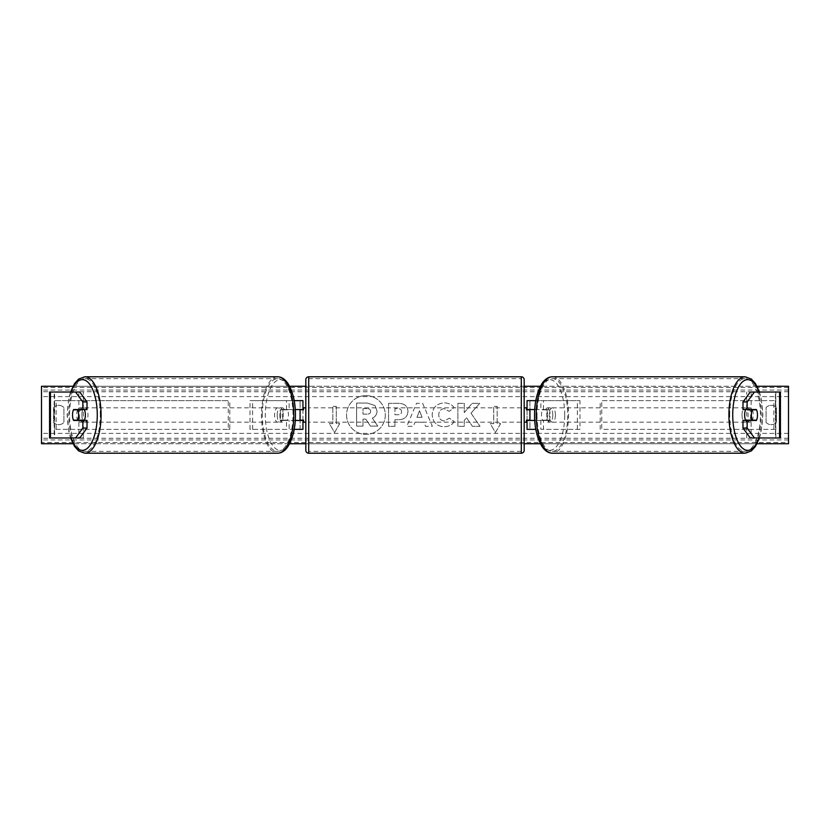 <?xml version="1.0" encoding="UTF-8"?>
<svg xmlns="http://www.w3.org/2000/svg" width="830" height="830" viewBox="0 0 830 830"><rect width="100%" height="100%" fill="white"/><g stroke="black" fill="none" stroke-linecap="round" stroke-linejoin="round"><path stroke-width="0.62" stroke-dasharray="4.15 3.11" d="M302.95 400.631L300.076 400.631L302.95 400.631L302.95 429.369L300.076 429.369L300.076 420.457L283.466 420.457A7.18 3.04 90 0 1 282.397 415A7.18 3.04 90 0 1 283.466 409.543L300.076 409.543L300.076 400.631L250.017 400.631L250.017 429.369L286.516 429.369L286.516 420.457L280.862 420.457A7.18 3.04 -90 0 1 279.793 415A7.18 3.04 -90 0 1 280.862 409.543L295.262 409.543M283.466 420.457L280.862 420.457M294.194 400.631L250.017 400.631M295.262 420.457L286.516 420.457M294.194 429.369L250.017 429.369M302.95 429.369L289.12 429.369L289.12 420.457M252.621 429.369L252.621 400.631M286.516 409.543L286.516 400.631L289.12 400.631L289.12 409.543M300.076 409.833L300.076 420.167L300.076 409.833L303.521 409.833L303.521 407.821M300.076 429.369L300.076 400.631M302.95 420.167L302.95 409.833M300.076 420.457L302.95 420.457M300.076 409.543L302.95 409.543M283.466 409.543L280.862 409.543M77.626 409.833A7.18 3.04 -90 0 0 76.692 415A7.18 3.04 -90 0 0 77.626 420.167M87.015 420.457L73.59 420.457M79.732 392.019L49.883 392.019L54.324 392.019L54.324 437.981L78.85 437.981L78.85 392.019M87.015 409.543L73.59 409.543M79.732 437.981L54.168 437.981L54.168 392.019M50.433 437.981L54.604 437.981L54.604 392.019L50.433 392.019M49.572 437.981L49.572 392.019M54.168 437.981L83.291 437.981L83.291 392.019M83.291 437.981L78.85 437.981M752.374 409.833A7.18 3.04 -90 0 1 753.308 415A7.18 3.04 -90 0 1 752.374 420.167M742.985 409.543L756.41 409.543M750.268 392.019L780.117 392.019L775.677 392.019L775.677 437.981L751.15 437.981L751.15 392.019M750.268 437.981L751.15 437.981M756.41 420.457L742.985 420.457M779.567 437.981L775.396 437.981L775.396 392.019L779.567 392.019M780.428 437.981L780.428 392.019M775.832 437.981L775.832 392.019M746.71 437.981L746.71 392.019M535.807 429.369L527.05 429.369L529.924 429.369L529.924 420.457L546.534 420.457A7.18 3.04 90 0 0 547.603 415A7.18 3.04 90 0 0 546.534 409.543L549.138 409.543A7.18 3.04 -90 0 1 550.207 415A7.18 3.04 -90 0 1 549.138 420.457L534.738 420.457M534.738 409.543L549.138 409.543M535.807 400.631L579.983 400.631L579.983 429.369L543.484 429.369L543.484 420.457M540.88 420.457L540.88 429.369L579.983 429.369M577.379 429.369L577.379 400.631L579.983 400.631M546.534 409.543L529.924 409.543L529.924 400.631L577.379 400.631M529.924 400.631L527.05 400.631L529.924 400.631L529.924 429.369M543.484 409.543L543.484 400.631L540.88 400.631L540.88 409.543M529.924 409.833L529.924 420.167L529.924 409.833L526.479 409.833L526.479 407.821M527.05 429.369L527.05 400.631M527.05 420.167L527.05 409.833M546.534 420.457L549.138 420.457M529.924 420.457L527.05 420.457M529.924 409.543L527.05 409.543M305.824 379.663L305.824 450.337M305.824 422.18L305.824 407.821L305.824 422.18M300.076 420.167L303.521 420.167L303.521 422.18M524.176 450.337L524.176 379.663M524.176 422.18L524.176 407.821L524.176 422.18M529.924 420.167L526.479 420.167L526.479 422.18M521.302 422.18L521.302 407.821L521.302 422.18L308.698 422.18L308.698 407.821L308.698 422.18M521.302 407.821L308.698 407.821M308.698 378.625L308.698 451.375L308.698 378.625L521.302 378.625L521.302 451.375L521.302 378.625M521.302 451.375L308.698 451.375M84.307 420.457A7.18 3.04 90 0 1 82.336 422.18A7.18 3.04 90 0 1 79.296 415A7.18 3.04 90 0 1 82.336 407.821A7.18 3.04 90 0 1 84.307 409.543M82.222 420.457A7.18 3.04 90 0 1 80.251 422.18A7.18 3.04 90 0 1 78.279 420.457M73.455 420.167L82.357 420.167M82.357 409.833L73.455 409.833M78.279 409.543A7.18 3.04 90 0 1 80.251 407.821A7.18 3.04 90 0 1 82.222 409.543M277.189 415A7.18 3.04 90 0 1 280.229 407.821A7.18 3.04 90 0 1 283.258 415A7.18 3.04 90 0 1 280.229 422.18A7.18 3.04 90 0 1 277.189 415M280.208 420.167L284.42 420.167A7.18 3.04 90 0 1 282.314 422.18A7.18 3.04 90 0 1 280.208 420.167L283.331 420.167A7.18 3.04 90 0 1 282.397 415A7.18 3.04 90 0 1 283.331 409.833L280.208 409.833A7.18 3.04 90 0 1 282.314 407.821A7.18 3.04 90 0 1 284.42 409.833L280.208 409.833M284.42 420.167L287.543 420.167A7.18 3.04 90 0 0 288.467 415A7.18 3.04 90 0 0 287.543 409.833L284.42 409.833M283.331 420.167L287.543 420.167M287.543 409.833L283.331 409.833M280.665 415A7.18 3.04 90 0 1 277.625 422.18A7.18 3.04 90 0 1 274.585 415A7.18 3.04 90 0 1 277.625 407.821A7.18 3.04 90 0 1 280.665 415M81.9 415A7.18 3.04 -90 0 0 84.94 422.18A7.18 3.04 -90 0 0 87.97 415A7.18 3.04 -90 0 0 84.94 407.821A7.18 3.04 -90 0 0 81.9 415M100.306 415A36.375 15.376 -90 0 0 84.94 378.625A36.375 15.376 -90 0 0 69.564 415A36.375 15.376 -90 0 0 84.94 451.375A36.375 15.376 -90 0 0 100.306 415M262.249 415A36.375 15.376 90 0 1 277.625 378.625A36.375 15.376 90 0 1 293 415A36.375 15.376 90 0 1 277.625 451.375A36.375 15.376 90 0 1 262.249 415M365.926 395.62A19.381 19.381 0 0 0 346.546 415A19.381 19.381 0 0 0 365.926 434.381A19.381 19.381 0 0 0 385.307 415A19.381 19.381 0 0 0 365.926 395.62A19.381 19.381 0 0 0 346.546 415A19.381 19.381 0 0 0 365.926 434.381A19.381 19.381 0 0 0 385.307 415A19.381 19.381 0 0 0 365.926 395.62M757.043 443.728L540.403 443.728M524.176 443.728L305.824 443.728M289.597 443.728L72.957 443.728M757.043 386.272L540.403 386.272M524.176 386.272L305.824 386.272M289.597 386.272L72.957 386.272M454.197 421.578C452.257 424.804 448.864 426.537 444.009 426.765C436.777 426.236 432.824 422.273 432.16 414.886L432.16 414.813C432.721 407.478 436.756 403.494 444.278 402.861C448.854 403.048 452.111 404.646 454.031 407.655L449.238 411.369L444.216 408.671C440.772 409.024 438.946 411.047 438.728 414.751L438.728 414.813C438.946 418.59 440.772 420.634 444.216 420.955L449.404 418.164L454.197 421.578C452.257 424.804 448.864 426.537 444.009 426.765C436.777 426.236 432.824 422.273 432.16 414.886L432.16 414.813C432.721 407.478 436.756 403.494 444.278 402.861C448.854 403.048 452.111 404.646 454.031 407.655L449.238 411.369L444.216 408.671C440.772 409.024 438.946 411.047 438.728 414.751L438.728 414.813C438.946 418.59 440.772 420.634 444.216 420.955L449.404 418.164L454.197 421.578M407.966 411.4L407.966 411.462C407.53 416.93 404.231 419.69 398.078 419.741L394.935 419.741L394.935 426.309L388.565 426.309L388.565 403.318L398.41 403.318C404.501 403.473 407.686 406.161 407.966 411.4L407.966 411.462C407.53 416.93 404.231 419.69 398.078 419.741L394.935 419.741L394.935 426.309L388.565 426.309L388.565 403.318L398.41 403.318C404.501 403.473 407.686 406.161 407.966 411.4M471.035 413.205L479.73 403.328L472.177 403.328L464.271 412.645L464.271 403.328L457.901 403.328L457.901 426.309L464.271 426.309L464.271 420.364L466.595 417.77L472.374 426.309L480.031 426.309L471.035 413.205L479.73 403.328L472.177 403.328L464.271 412.645L464.271 403.328L457.901 403.328L457.901 426.309L464.271 426.309L464.271 420.364L466.595 417.77L472.374 426.309L480.031 426.309L471.035 413.205M53.566 407.53L53.566 422.47A7.18 7.18 0 0 0 63.91 422.47L63.91 407.53A7.18 7.18 0 0 0 53.566 407.53L53.566 422.47A7.18 7.18 0 0 0 63.91 422.47L63.91 407.53A7.18 7.18 0 0 0 53.566 407.53M766.09 422.47L766.09 407.53A7.18 7.18 0 0 1 776.434 407.53L776.434 422.47A7.18 7.18 0 0 1 766.09 422.47L766.09 407.53A7.18 7.18 0 0 1 776.434 407.53L776.434 422.47A7.18 7.18 0 0 1 766.09 422.47M332.83 423.622L329.386 423.622L334.552 432.575L339.729 423.622L336.275 423.622L336.275 406.378L332.83 406.378L336.275 406.378L336.275 423.622L339.729 423.622L334.552 432.575L329.386 423.622L332.83 423.622L332.83 406.378L332.83 423.622M500.615 423.622L495.448 432.575L490.271 423.622L493.726 423.622L493.726 406.378L497.17 406.378L493.726 406.378L493.726 423.622L490.271 423.622L495.448 432.575L500.615 423.622L497.17 423.622L497.17 406.378L497.17 423.622L500.615 423.622M423.902 422.231L415 422.231L413.382 426.309L406.804 426.309L416.536 403.297L422.636 403.297L432.357 426.309L425.572 426.309L423.902 422.231L415 422.231L413.382 426.309L406.804 426.309L416.536 403.297L422.636 403.297L432.357 426.309L425.572 426.309L423.902 422.231M788.5 442.525L788.5 386.272L41.5 386.272L41.5 443.728L788.5 443.728L788.5 442.525L41.5 442.525M377.048 410.943L377.048 411.006C376.893 414.523 375.316 416.878 372.307 418.081L377.806 426.112L370.429 426.112L365.791 419.14L363.001 419.14L363.001 426.112L356.61 426.112L356.61 403.079L367.503 403.079L375.004 405.58L377.048 411.006C376.893 414.523 375.316 416.878 372.307 418.081L377.806 426.112L370.429 426.112L365.791 419.14L363.001 419.14L363.001 426.112L356.61 426.112L356.61 403.079L367.503 403.079L375.004 405.58L377.048 410.943M401.596 411.701C401.523 409.709 400.299 408.692 397.923 408.671L394.935 408.671L394.935 414.751L397.954 414.751C400.299 414.658 401.513 413.662 401.596 411.763L401.596 411.701C401.523 409.709 400.299 408.692 397.923 408.671L394.935 408.671L394.935 414.751L397.954 414.751C400.299 414.658 401.513 413.662 401.596 411.763L401.596 411.701M416.951 417.303L422.076 417.303L419.534 410.809L416.951 417.303L422.076 417.303L419.534 410.809L416.951 417.303M370.626 411.41L370.626 411.338C370.543 409.522 369.392 408.619 367.171 408.609L363.001 408.609L363.001 414.139L367.202 414.139C369.433 414.066 370.574 413.153 370.626 411.41L370.626 411.338C370.543 409.522 369.392 408.619 367.171 408.609L363.001 408.609L363.001 414.139L367.202 414.139C369.433 414.066 370.574 413.153 370.626 411.41M745.693 420.457A7.18 3.04 90 0 0 747.664 422.18A7.18 3.04 90 0 0 750.704 415A7.18 3.04 90 0 0 747.664 407.821A7.18 3.04 90 0 0 745.693 409.543M751.721 409.543A7.18 3.04 90 0 0 749.749 407.821A7.18 3.04 90 0 0 747.778 409.543M747.643 409.833L756.545 409.833M756.545 420.167L747.643 420.167M747.778 420.457A7.18 3.04 90 0 0 749.749 422.18A7.18 3.04 90 0 0 751.721 420.457M552.811 415A7.18 3.04 90 0 0 549.771 407.821A7.18 3.04 90 0 0 546.742 415A7.18 3.04 90 0 0 549.771 422.18A7.18 3.04 90 0 0 552.811 415M549.792 420.167L545.58 420.167A7.18 3.04 90 0 0 547.686 422.18A7.18 3.04 90 0 0 549.792 420.167L546.669 420.167A7.18 3.04 90 0 0 547.603 415A7.18 3.04 90 0 0 546.669 409.833L549.792 409.833A7.18 3.04 90 0 0 547.686 407.821A7.18 3.04 90 0 0 545.58 409.833L549.792 409.833M545.58 420.167L542.457 420.167A7.18 3.04 90 0 1 541.534 415A7.18 3.04 90 0 1 542.457 409.833L545.58 409.833M546.669 420.167L542.457 420.167M542.457 409.833L546.669 409.833M555.415 415A7.18 3.04 90 0 0 552.375 407.821A7.18 3.04 90 0 0 549.336 415A7.18 3.04 90 0 0 552.375 422.18A7.18 3.04 90 0 0 555.415 415M742.03 415A7.18 3.04 -90 0 1 745.06 407.821A7.18 3.04 -90 0 1 748.1 415A7.18 3.04 -90 0 1 745.06 422.18A7.18 3.04 -90 0 1 742.03 415M729.695 415A36.375 15.376 -90 0 1 745.06 378.625A36.375 15.376 -90 0 1 760.436 415A36.375 15.376 -90 0 1 745.06 451.375A36.375 15.376 -90 0 1 729.695 415M537 415A36.375 15.376 90 0 0 552.375 451.375A36.375 15.376 90 0 0 567.751 415A36.375 15.376 90 0 0 552.375 378.625A36.375 15.376 90 0 0 537 415M54.604 429.369L54.604 400.631L228.26 400.631L228.26 429.369L54.604 429.369L56.16 429.369L56.16 400.631L228.26 400.631M56.16 429.369L229.817 429.369L229.817 400.631M229.817 429.369L228.26 429.369M54.604 400.631L56.16 400.631M775.396 400.631L775.396 429.369L601.74 429.369L601.74 400.631L775.396 400.631L601.74 400.631M775.396 429.369L601.74 429.369M600.183 429.369L600.183 400.631M773.84 429.369L773.84 400.631M308.698 453.211L308.698 376.789M521.302 376.789L521.302 453.211M70.986 392.019A35.337 14.94 -90 0 0 67.396 415A35.337 14.94 -90 0 0 70.986 437.981M84.94 453.211A38.211 16.154 90 0 1 68.786 415A38.211 16.154 90 0 1 84.94 376.789M277.625 376.789A38.211 16.154 -90 0 0 261.471 415A38.211 16.154 -90 0 0 277.625 453.211M295.158 415A35.337 14.94 90 0 1 280.229 450.337A35.337 14.94 90 0 1 265.289 415A35.337 14.94 90 0 1 280.229 379.663A35.337 14.94 90 0 1 295.158 415M788.5 396.615L41.5 396.615M788.5 433.385L41.5 433.385M788.5 387.475L41.5 387.475M788.5 439.952L41.5 439.952M788.5 438.25L41.5 438.25M788.5 391.75L41.5 391.75M788.5 390.048L41.5 390.048M759.014 392.019A35.337 14.94 -90 0 1 762.604 415A35.337 14.94 -90 0 1 759.014 437.981M745.06 453.211A38.211 16.154 90 0 0 761.214 415A38.211 16.154 90 0 0 745.06 376.789M552.375 376.789A38.211 16.154 -90 0 1 568.529 415A38.211 16.154 -90 0 1 552.375 453.211M564.711 415A35.337 14.94 90 0 0 549.771 379.663A35.337 14.94 90 0 0 534.842 415A35.337 14.94 90 0 0 549.771 450.337A35.337 14.94 90 0 0 564.711 415M70.55 392.019L68.89 398.026L67.126 415L68.89 431.974L70.55 437.981M82.336 422.18L80.251 422.18M80.251 407.821L82.336 407.821M280.229 422.18L282.314 422.18M280.229 407.821L282.314 407.821M277.625 422.18L84.94 422.18M277.625 378.625L84.94 378.625M277.625 451.375L84.94 451.375M277.625 407.821L84.94 407.821M759.45 437.981L761.11 431.974L762.874 415L761.11 398.026L759.45 392.019M747.664 407.821L749.749 407.821M749.749 422.18L747.664 422.18M549.771 407.821L547.686 407.821M549.771 422.18L547.686 422.18M552.375 407.821L745.06 407.821M552.375 451.375L745.06 451.375M552.375 378.625L745.06 378.625M552.375 422.18L745.06 422.18"/><path stroke-width="1.25" d="M294.194 429.369L302.95 429.369L302.95 420.457L295.262 420.457M302.95 409.833L302.95 400.631L294.194 400.631M300.076 409.543L303.521 409.833L303.521 407.821L305.824 407.821M300.076 409.833L300.076 420.457M295.262 409.543L302.95 409.543M87.015 401.969L82.844 401.969L75.561 392.019L79.732 392.019L87.015 401.969L87.015 409.543L73.59 409.543A7.18 3.04 -90 0 0 72.521 415A7.18 3.04 -90 0 0 73.59 420.457L82.844 420.457L82.844 428.031L87.015 428.031L87.015 420.457L82.844 420.457M87.015 428.031L79.732 437.981L49.572 437.981L49.572 392.019L75.561 392.019M82.844 409.543L82.844 401.969M75.561 437.981L82.844 428.031M742.985 401.969L742.985 409.543L756.41 409.543A7.18 3.04 -90 0 1 757.479 415A7.18 3.04 -90 0 1 756.41 420.457L747.156 420.457L747.156 428.031L742.985 428.031L750.268 437.981L780.428 437.981L780.428 392.019L750.268 392.019L742.985 401.969L747.156 401.969L754.439 392.019M742.985 428.031L742.985 420.457L747.156 420.457M747.156 409.543L747.156 401.969M754.439 437.981L747.156 428.031M535.807 429.369L527.05 429.369L527.05 420.457L534.738 420.457M527.05 409.833L527.05 400.631L535.807 400.631M529.924 409.543L529.924 420.457M534.738 409.543L527.05 409.543M308.698 376.789L308.698 453.211A2.874 2.874 0 0 1 305.824 450.337L305.824 379.663A2.874 2.874 0 0 1 308.698 376.789L521.302 376.789A2.874 2.874 0 0 1 524.176 379.663L524.176 450.337A2.874 2.874 0 0 1 521.302 453.211L521.302 376.789M308.698 453.211L521.302 453.211M305.824 422.18L303.521 422.18L303.521 420.167L300.076 420.167M524.176 422.18L526.479 422.18L526.479 420.167L529.924 420.167M529.924 409.833L526.479 409.833L526.479 407.821L524.176 407.821M84.307 409.543A7.18 3.04 90 0 1 85.366 415A7.18 3.04 90 0 1 84.307 420.457M77.667 420.167L73.455 420.167A7.18 3.04 90 0 1 72.521 415A7.18 3.04 90 0 1 73.455 409.833L77.667 409.833A7.18 3.04 90 0 1 78.601 415A7.18 3.04 90 0 1 77.667 420.167L82.357 420.167A7.18 3.04 90 0 1 82.222 420.457M82.222 409.543A7.18 3.04 90 0 1 82.357 409.833L77.667 409.833M72.957 443.728L41.5 443.728L41.5 386.272L72.957 386.272M757.043 386.272L788.5 386.272L788.5 443.728L757.043 443.728M540.403 443.728L524.176 443.728M305.824 443.728L289.597 443.728M540.403 386.272L524.176 386.272M305.824 386.272L289.597 386.272M745.693 409.543A7.18 3.04 90 0 0 744.635 415A7.18 3.04 90 0 0 745.693 420.457M757.479 415A7.18 3.04 90 0 0 756.545 409.833L752.333 409.833A7.18 3.04 90 0 0 751.399 415A7.18 3.04 90 0 0 752.333 420.167L756.545 420.167A7.18 3.04 90 0 0 757.479 415M752.333 409.833L747.643 409.833A7.18 3.04 90 0 1 747.778 409.543M752.333 420.167L747.643 420.167A7.18 3.04 90 0 0 747.778 420.457M50.433 437.981L50.433 392.019M779.567 437.981L779.567 392.019M70.986 437.981A35.337 14.94 -90 0 0 87.513 448.148A35.337 14.94 -90 0 0 97.266 415A35.337 14.94 -90 0 0 87.513 381.852A35.337 14.94 -90 0 0 70.986 392.019M101.084 415A38.211 16.154 90 0 1 84.94 453.211L277.625 453.211A38.211 16.154 -90 0 0 293.768 415A38.211 16.154 -90 0 0 277.625 376.789L84.94 376.789A38.211 16.154 90 0 1 101.084 415M759.014 437.981A35.337 14.94 -90 0 1 742.487 448.148A35.337 14.94 -90 0 1 732.734 415A35.337 14.94 -90 0 1 742.487 381.852A35.337 14.94 -90 0 1 759.014 392.019M745.06 376.789A38.211 16.154 90 0 0 728.916 415A38.211 16.154 90 0 0 745.06 453.211L552.375 453.211A38.211 16.154 -90 0 1 536.232 415A38.211 16.154 -90 0 1 552.375 376.789L745.06 376.789L751.378 379.071L755.508 383.636L759.45 392.019M70.55 437.981L74.493 446.364L78.622 450.929L84.94 453.211M277.625 376.789C281.484 376.81 284.96 379.092 288.062 383.636C293.032 392.165 295.49 402.612 295.428 415C295.49 427.388 293.032 437.835 288.062 446.364C284.96 450.908 281.484 453.19 277.625 453.211M70.55 392.019L74.493 383.636L78.622 379.071L84.94 376.789M552.375 453.211C548.516 453.19 545.04 450.908 541.938 446.364C536.968 437.835 534.51 427.388 534.572 415C534.51 402.612 536.968 392.165 541.938 383.636C545.04 379.092 548.516 376.81 552.375 376.789M759.45 437.981L755.508 446.364L751.378 450.929L745.06 453.211"/></g></svg>
